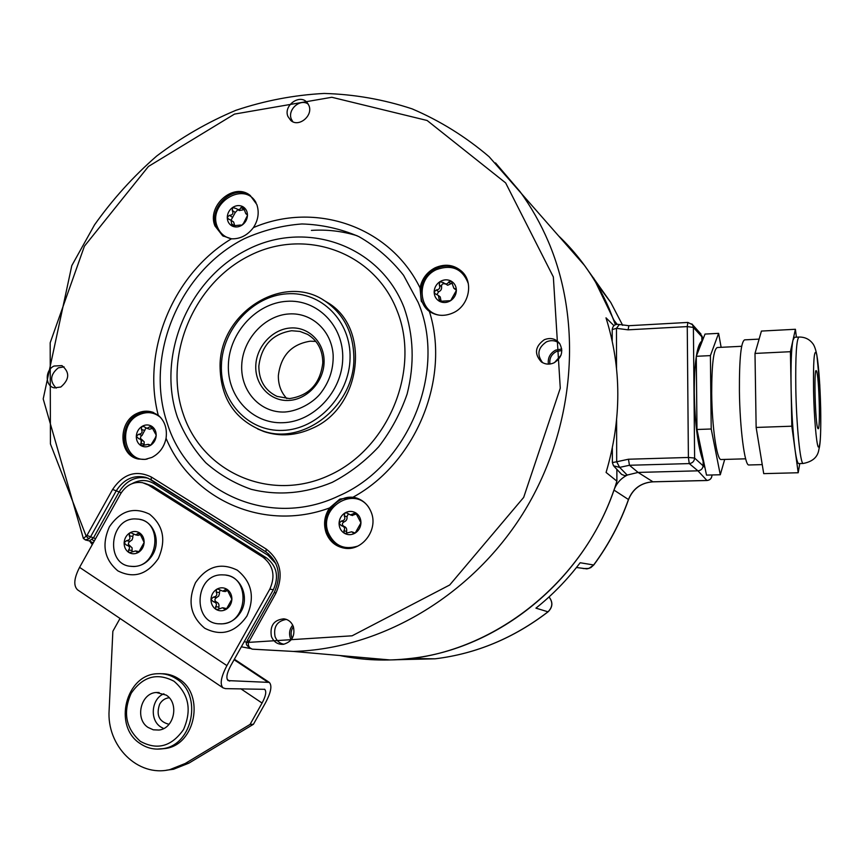 <?xml version="1.0" encoding="UTF-8"?>
<svg xmlns="http://www.w3.org/2000/svg" width="864" height="864" viewBox="0 0 864 864"><rect width="100%" height="100%" fill="white"/><g stroke="black" fill="none" stroke-linecap="round" stroke-linejoin="round"><path stroke-width="1.3" d="M308.232 104.101C300.186 98.118 287.161 109.782 291.352 119.167L292.842 121.759M308.902 105.494L307.249 102.719C300.078 93.344 283.079 105.527 287.95 116.5L290.779 120.463C298.706 127.807 313.47 115.646 308.902 105.494M54.043 366.034C44.852 370.127 45.004 386.176 54.27 387.871L60.826 387.018C69.584 379.426 69.962 372.287 61.949 365.602L54.043 366.034M553.9 362.891C561.74 357.923 563.663 351.486 559.667 343.559C555.628 338.591 550.487 337.316 544.266 339.736C535 346.475 534.038 353.862 541.35 361.897C545.227 364.457 549.407 364.792 553.9 362.891M271.393 636.412C273.726 642.06 277.776 644.684 283.543 644.296C291.967 641.747 295.25 635.882 293.393 626.702C291.589 622.123 288.425 619.499 283.878 618.829C273.888 619.844 269.73 625.709 271.393 636.412M166.061 438.296C167.335 428.566 164.722 420.876 158.242 415.238L152.237 412.063C147.193 410.54 142.15 410.983 137.106 413.37C117.731 421.697 118.411 455.296 138.186 459.011L145.055 459.41L151.88 457.412C159.419 453.492 164.149 447.12 166.061 438.307C191.484 499.403 263.52 532.364 329.54 507.956C324.41 515.797 323.276 524.092 326.128 532.829C329.519 541.339 335.534 546.448 344.174 548.132C361.908 551.761 378.551 529.816 371.25 512.352C368.237 504.824 363.031 499.954 355.622 497.75L353.02 497.2C415.973 463.072 450.673 378.248 429.376 311.407C436.709 316.116 444.636 316.591 453.157 312.844C468.99 305.888 473.947 282.539 461.97 271.598C454.172 264.686 445.208 263.423 435.1 267.808C426.902 272.128 421.891 278.824 420.044 287.885C389.729 226.001 314.96 201.139 253.411 227.61C258.282 220.028 259.416 212.306 256.792 204.444L250.182 195.458C233.939 181.84 206.453 205.74 214.942 225.914L222.674 235.807L231.433 238.81C240.106 239.123 247.428 235.386 253.411 227.61M151.06 479.704L145.768 477.349C133.488 474.671 123.584 479.261 116.057 491.13L90.418 537.084L88.981 538.801L85.244 539.914M252.536 649.188L293.436 651.434L252.223 649.145C249.329 648.14 248.054 646.013 248.378 642.773L275.756 593.514C283.856 575.251 280.67 560.434 266.209 549.061L151.362 477.036C136.102 469.703 123.174 473.839 112.601 489.456L86.94 535.464L93.485 537.862L89.467 540.95M86.94 535.464L83.376 538.488L85.59 539.989L89.608 540.983L92.286 544.59M613.915 325.642L605.999 317.833C621.713 367.924 621.745 419.461 606.085 472.446L616.885 481.151C586.3 583.416 487.469 659.016 389.848 659.934C372.902 660.366 356.314 658.897 340.06 655.549M559.408 236.704L584.366 265.27C594.238 278.78 602.564 293.393 609.358 309.118L615.395 324.67M559.181 236.434C573.199 249.869 585.338 265.108 595.609 282.182L615.989 324.443M704.516 465.577L703.112 461.128L703.156 465.469C702.864 468.634 701.125 470.426 697.928 470.826L638.086 472.424L624.812 475.643L621.648 474.412L614.196 466.538M652.946 481.81L638.086 472.424L629.456 465.264L619.628 467.381L613.516 465.815L612.371 462.564L616.691 461.776L619.628 467.381L627.242 475.114C620.87 478.375 616.442 483.365 613.958 490.072C582.919 580.77 498.182 649.199 410.13 658.498C386.154 661.273 362.707 660.28 339.8 655.528M616.885 481.151L616.874 469.346M569.182 247.892L582.52 263.153M588.816 271.534L610.751 302.432L622.696 325.35L610.751 302.432L595.609 282.182M613.958 490.072L628.452 499.522C620.104 523.098 608.504 544.914 593.654 564.98L580.154 562.745C567.194 579.83 552.452 594.961 535.939 608.148L547.992 611.809C513.605 638.172 475.967 653.832 435.1 658.811L395.399 659.75M593.773 564.97L588.892 568.458L583.232 568.566M549.061 597.013C553.014 602.24 552.658 607.165 547.992 611.809L548.1 611.798C552.755 607.198 553.1 602.284 549.137 597.056L549.061 597.013M707.119 480.46L652.752 481.81C641.023 482.728 632.923 488.624 628.452 499.522L628.528 499.586C620.19 523.141 608.602 544.946 593.752 565.002L590.771 567.648L586.98 568.89L576.472 567.497M704.916 467.456L694.613 458.06C694.3 461.311 692.518 463.147 689.256 463.59L688.392 457.466L687.258 326.592L687.852 322.434L692.507 324.67L693.392 327.456L687.258 326.592L628.085 329.832L616.464 328.331L616.529 368.258M619.348 324.572L616.464 328.331L612.209 329.605L612.22 341.086M616.615 420.077L616.691 461.776L628.452 459.227L629.456 465.264L689.256 463.59L697.928 470.826L706.957 480.47C710.014 480.103 711.666 478.408 711.936 475.394L711.936 475.535M628.452 459.227L688.392 457.466L694.613 458.06L693.392 327.456L701.849 336.787L700.196 333.202M702.994 339.25L701.849 336.787L701.892 341.021C699.484 342.824 697.658 347.792 696.416 355.946M696.287 356.81C694.915 365.191 694.246 377.125 694.278 392.612C694.894 423.673 697.842 446.504 703.112 461.128M696.816 412.83L696.438 373.475M698.684 350.179C699.732 344.747 700.952 341.658 702.346 340.913M699.332 440.759C700.672 450.706 702.205 457.996 703.901 462.64M724.691 459.421L720.284 474.757L706.514 475.114L696.978 429.494L696.276 356.303L705.035 334.066L718.61 333.353L721.127 347.328M720.284 474.757L711.212 428.998L710.402 355.612L718.61 333.353M710.402 355.612L696.276 356.303M741.668 346.291L717.347 347.512C713.588 349.002 711.709 364.284 711.698 393.347C711.958 426.46 716.785 459.864 720.976 459.529L721.375 459.508M711.212 428.998L696.978 429.494M759.121 339.109L744.671 339.854C741.042 341.464 739.282 358.506 739.411 390.982C739.811 428.036 744.682 465.361 748.732 464.983L749.12 464.972M799.762 463.579L798.206 472.748L763.722 473.634L756.14 427.442L754.996 353.43L761.422 331.074L795.409 329.27L796.403 337.187M798.206 472.748L791.824 426.2L756.14 427.442M791.824 426.2L790.409 351.702L795.409 329.27M790.409 351.702L754.996 353.43M798.908 463.601L798.628 463.612C797.472 463.169 796.284 458.6 795.064 449.885C792.979 433.868 791.662 413.51 791.111 388.811C790.744 364.576 791.359 348.386 792.958 340.243L794.513 337.284L798.822 337.057M817.819 428.35C815.292 424.418 813.737 368.183 816.221 370.634L816.588 371.196C819.115 376.574 820.562 430.801 818.111 428.728L817.819 428.35M240.754 225.601L239.976 225.083L231.962 225.936C228.809 224.057 227.254 221.119 227.264 217.112C227.556 213.084 229.349 209.866 232.643 207.468C236.066 205.286 239.436 205.006 242.73 206.604C245.894 208.462 247.471 211.399 247.471 215.428C247.19 219.478 245.387 222.707 242.071 225.115C238.626 227.286 235.256 227.556 231.962 225.936L231.055 220.277L233.604 221.983L234.814 225.871M311.407 230.396C327.056 229.37 342.284 231.152 357.113 235.742M329.173 303.62L327.748 302.821M262.3 430.758L264.265 431.654M257.623 428.944L263.974 431.557C279.839 436.806 295.888 435.737 312.142 428.371C361.919 407.376 371.142 327.91 327.575 302.54L323.06 299.862M329.54 507.956L339.865 499.09L353.02 497.2M429.376 311.396L421.254 301.169L420.044 287.885M461.506 271.156C453.848 265.302 445.338 264.438 435.996 268.564C419.407 275.951 415.282 300.964 429.052 311.159L429.16 311.256M468.288 283.532C462.521 268.801 451.948 264.146 436.579 269.568C414.331 279.148 418.932 315.533 442.584 315.36M440.003 296.762L438.394 295.488L439.528 301.342L450.652 300.65C446.904 302.897 443.2 303.124 439.528 301.342C436.018 299.3 434.225 296.147 434.149 291.881C434.365 287.604 436.266 284.224 439.841 281.729C443.567 279.472 447.271 279.234 450.954 280.984C454.486 283.014 456.289 286.168 456.376 290.444C456.17 294.743 454.259 298.145 450.652 300.65L456.376 290.444L455.144 288.727L456.278 289.678M440.23 296.935L441.18 301.622M455.144 288.727L453.805 288.22L451.397 281.308L448.675 281.966C447.476 284.31 445.673 284.504 443.243 282.539L439.841 281.729L439.258 284.785C440.446 287.852 439.484 289.57 436.352 289.948L434.149 291.881L435.056 293.684L438.394 295.488M444.82 283.856C442.616 283.349 441.515 284.278 441.515 286.621C441.914 289.062 440.953 290.779 438.62 291.773L436.946 294.592M452.304 283.036L447.736 285.25L443.567 282.82M456.376 290.25L454.01 288.392M357.415 498.312L356.67 498.096C338.472 492.296 319.691 514.717 327.229 533.12C330.188 540.713 335.405 545.638 342.9 547.895M368.96 507.708C354.434 485.017 317.92 507.848 328.331 532.85C334.411 545.789 344.218 550.206 357.728 546.124M344.261 515.916C345.568 518.756 344.596 520.474 341.356 521.089L339.066 523.217L341.248 525.604C344.444 526.63 345.33 528.325 343.894 530.69L344.272 533.207L344.984 533.477L351.659 531.792L353.873 533.38L355.223 533.034C351.518 535.162 347.857 535.226 344.272 533.207C340.826 530.928 339.098 527.602 339.066 523.217C339.325 518.832 341.226 515.452 344.779 513.054C348.462 510.926 352.102 510.851 355.709 512.838C359.165 515.095 360.914 518.432 360.958 522.828C360.709 527.245 358.798 530.647 355.223 533.034L360.958 522.828L355.709 512.838L350.428 514.89L346.561 512.838L344.779 513.054L344.261 515.916L346.961 516.726C347.339 519.253 346.378 520.97 344.066 521.878C341.917 523.303 341.831 524.794 343.796 526.327M341.636 525.722L343.958 526.37C346.216 527.191 347.101 528.887 346.594 531.436L346.766 533.282M348.343 513.875L346.961 516.726M356.692 513.886L352.091 515.398M352.091 531.922L355.223 533.045M152.237 412.063L153.554 412.538C148.532 411.026 143.5 411.458 138.467 413.845C119.891 421.848 119.448 453.784 137.981 458.968M160.823 417.69C154.418 412.171 147.182 411.188 139.126 414.742C116.921 424.267 123.811 463.331 147.161 459.054M155.358 433.642L151.232 426.028L146.977 428.339L143.521 426.427L141.685 426.6L141.372 429.386C142.819 432.162 141.901 433.793 138.629 434.3L136.307 436.244L138.629 438.599C141.653 439.636 142.366 441.191 140.746 443.275L141.329 445.759L148.176 444.312L149.504 445.543L150.779 445.198C147.366 447.26 144.05 447.379 140.832 445.543C137.754 443.47 136.242 440.37 136.307 436.244C136.62 432.119 138.413 428.9 141.685 426.6C145.076 424.526 148.392 424.397 151.621 426.2C154.71 428.263 156.233 431.363 156.19 435.499C155.876 439.657 154.073 442.886 150.779 445.198L155.25 437.918L156.19 435.499L155.563 433.696M141.88 439.646L144.18 441.806L144.072 445.241M145.94 427.907L142.074 435.413C140.173 436.666 139.99 438.037 141.534 439.517M153.004 428.339L149.483 429.181M250.463 195.674C233.96 183.395 207.922 207.09 216.173 226.703L223.42 236.272M256.025 202.64C244.156 180.479 207.544 203.299 217.253 226.573C219.953 233.42 224.824 237.503 231.876 238.853M239.976 225.083L242.071 225.115L243.702 222.988L247.471 215.428L246.596 213.905L247.309 214.402M240.862 207.63L244.188 209.39L242.73 206.604L240.862 207.63C240.052 209.801 238.583 210.136 236.434 208.645L232.643 207.468L232.254 210.416C233.604 213.408 232.686 215.05 229.522 215.33L227.264 217.112L228.388 219.002L231.055 220.277M237.892 209.65L235.289 212.49L231.034 220.266M244.188 209.412L245.819 213.721L246.596 213.905M243.853 209.714L239.198 210.546L236.542 208.721M93.269 542.819L90.277 541.501M246.737 642.157L244.21 641.693L230.699 665.777C226.735 673.294 225.871 678.24 228.118 680.605L269.309 682.409C272.29 685.627 270.983 692.496 265.388 703.004L253.433 724.28L188.86 763.16L173.567 769.241L169.852 769.608L185.198 763.495L250.063 724.421L262.073 703.048C265.799 696.038 266.674 691.459 264.686 689.321L264.535 689.213M226.919 665.626L79.574 567.367L120.539 493.96C126.036 485.136 133.402 481.378 142.603 482.695L148.446 485.05L262.98 557.204C273.359 565.402 275.638 576.05 269.816 589.151L226.919 665.626C220.979 676.912 219.683 684.32 223.042 687.863L225.482 688.63L264.686 689.321M244.21 641.693L273.37 589.712C279.158 576.677 276.88 566.082 266.555 557.928L152.496 486.119L144.45 483.181M112.601 489.456L119.102 491.929L93.485 537.862L95.58 538.693M92.113 539.536L94.23 541.102M79.574 567.367C73.98 578.243 73.31 585.738 77.566 589.842L77.944 590.09M226.087 575.197C241.067 576.806 249.588 597.37 240.991 611.636C236.25 619.477 229.684 623.57 221.292 623.894L218.981 623.765M220.59 623.83L220.504 623.83C191.959 624.812 194 573.869 222.307 574.862L224.078 574.927C251.478 575.802 248.119 625.028 220.59 623.83L221.292 623.894M216.173 592.088C217.588 594.788 216.637 596.484 213.332 597.164L210.989 599.303L213.17 601.625C216.41 602.564 217.231 604.249 215.633 606.69L215.816 609.26L216.907 609.584L222.588 607.748L225.299 609.584L226.282 609.271C222.707 611.312 219.218 611.312 215.816 609.26C212.566 606.96 210.956 603.644 210.989 599.303C211.28 594.972 213.149 591.656 216.562 589.345C220.115 587.293 223.592 587.282 227.005 589.302C230.278 591.592 231.898 594.907 231.887 599.27C231.584 603.623 229.716 606.96 226.282 609.271L231.887 599.27L227.005 589.302L226.174 589.021L222.912 591.203L217.858 589.054L216.562 589.345L216.173 592.088L219.391 592.542L219.499 593.46L218.689 596.084L216.562 597.586C214.434 599.076 214.38 600.556 216.389 602.035C218.538 602.888 219.359 604.562 218.851 607.079L219.013 608.958M220.136 590.123L219.391 592.542M223.15 607.824L226.951 608.71M228.053 590.501L224.802 591.473M139.946 519.437C153.727 521.586 160.931 540.886 152.842 554.418C148.208 562.108 141.858 566.158 133.801 566.536L130.313 566.244M133.034 566.417L131.296 566.352C105.17 565.315 109.188 518.216 135.194 518.918L138.413 519.134C163.544 521.64 158.458 567.41 133.034 566.417M129.254 535.756C130.723 538.445 129.805 540.097 126.49 540.702L124.135 542.754L126.295 545.033C129.535 545.994 130.302 547.625 128.606 549.925L128.671 552.355L129.535 552.647L135.626 550.94L137.635 552.56L138.683 552.236C135.248 554.256 131.911 554.299 128.671 552.355C125.582 550.163 124.07 546.955 124.135 542.754C124.459 538.553 126.274 535.313 129.568 533.034C132.98 531.004 136.307 530.95 139.558 532.872C142.668 535.043 144.191 538.25 144.137 542.473C143.824 546.696 141.998 549.947 138.683 552.236L144.137 542.473L139.558 532.872L135.54 534.848L131.015 532.775L129.568 533.034L129.254 535.756L132.764 536.436L132.872 537.322L132.073 539.881L130.01 541.372C127.969 542.83 127.904 544.266 129.816 545.681L132.106 547.895L132.084 551.923M133.51 534.092L132.764 536.436M135.994 551.016L139.32 551.707M140.832 534.589L137.84 535.313M166.493 770.202L173.567 769.241M120.02 618.451L112.86 631.271L109.134 710.057C106.466 745.902 137.776 777.406 169.852 769.608M161.611 673.736C167.854 673.672 173.642 675.421 178.967 678.985C205.016 694.678 195.48 744.725 165.51 748.472L161.028 748.937M250.063 724.421L253.433 724.28M156.276 692.485L166.212 695.099C179.431 703.177 174.204 728.568 158.976 730.048L153.306 729.81L148.09 727.456C134.622 718.999 140.713 693.133 156.276 692.485L159.149 692.496M163.652 728.546L160.661 726.916C149.375 719.766 151.47 698.674 163.901 693.781M168.847 697.799L168.847 697.799C164.938 698.317 161.87 700.434 159.667 704.16C155.93 715.046 159.052 721.764 169.042 724.302M64.076 366.865L58.309 367.837C50.209 374.49 49.507 381.251 56.203 388.109M559.742 343.667C555.8 340.416 551.372 339.811 546.448 341.863C538.002 347.674 536.652 354.521 542.408 362.394L542.894 362.826M561.74 348.98L555.682 350.125C550.055 353.236 547.625 357.901 548.413 364.122M561.838 350.503L556.384 351.518C551.351 354.305 549.212 358.474 549.947 364.025M554.569 362.545L560.963 355.288M286.524 619.456L286.168 619.445C277.052 621.086 273.348 626.8 275.054 636.584C276.707 640.883 279.655 643.432 283.9 644.231M292.702 625.093C289.645 628.916 288.835 633.193 290.272 637.902L291.146 639.857M293.393 626.692C291.092 630.007 290.552 633.571 291.751 637.416L292.151 638.41M329.951 304.171L329.346 303.836M264.071 431.438L265.162 431.957M265.302 431.914L266.015 432.227M220.061 365.645C220.309 397.429 234.166 419.04 261.63 430.488C302.26 446.483 354.24 406.663 353.873 358.711C353.722 333.59 344.207 314.442 325.318 301.266C284.148 272.074 220.028 312.25 220.061 365.645M350.06 358.258C351.205 321.116 321.149 291.19 286.999 293.814C252.85 295.898 222.566 328.968 221.422 364.943C219.769 400.928 248.033 431.881 282.712 430.402C317.369 429.462 349.445 395.356 350.06 358.258M282.96 422.712C252.158 424.084 226.951 396.619 228.388 364.576C229.381 332.554 256.392 303.102 286.762 301.309C317.153 299.03 343.764 325.685 342.727 358.636C342.144 391.554 313.729 421.826 282.96 422.712M255.776 365.828C256.316 346.604 272.603 328.936 290.801 327.974C309.01 326.732 324.745 342.76 324.086 362.318C323.698 381.866 306.904 399.827 288.565 400.453C270.216 401.382 254.977 385.063 255.776 365.828M258.833 366.174C261.392 345.697 272.322 333.882 291.643 330.739L299.916 331.42L307.584 334.379C317.639 340.578 322.704 350.082 322.79 362.902C320.22 383.746 309.139 395.647 289.548 398.585L277.031 396.392C265.01 390.593 258.941 380.527 258.833 366.174M286.837 398.585C281.027 392.332 278.208 384.664 278.359 375.581C280.811 355.666 291.46 344.207 310.284 341.194L315.835 341.41M252.223 649.145C247.298 646.553 245.452 644.339 246.683 642.503L352.102 635.807L449.712 584.982L523.67 497.416L560.272 388.195L553.349 276.944L505.634 182.898L427.118 120.485L331.819 97.276L234.5 114.091L148.446 166.45L84.413 246.208L50.188 342.781L50.425 443.912L86.227 536.317L88.981 538.801M231.433 238.81C173.383 273.726 141.415 350.449 158.242 415.238M389.848 659.934L293.436 651.434C380.678 648.983 470.707 596.614 522.698 513.896C574.517 431.093 583.675 324.745 548.5 241.996C540.778 223.873 531.295 207.09 520.052 191.646L495.515 162.907M613.721 319.928L617.069 324.238M593.806 279.223L593.838 278.208M548.197 611.647L548.1 611.798C513.713 638.161 476.042 653.832 435.1 658.811L410.13 658.498M628.085 329.832L628.862 325.706L687.82 322.434M628.528 499.586C633.02 488.668 641.12 482.76 652.828 481.842L707.022 480.503C710.057 480.136 711.709 478.44 711.958 475.427L711.58 474.984M691.826 323.881L700.985 334.076M795.809 388.616C795.398 355.806 796.478 338.612 799.049 337.046C805.01 336.982 809.698 339.314 813.11 344.034C814.547 346.097 815.789 349.758 816.858 355.039L819.774 384.89L820.67 408.013C821.048 430.618 820.498 444.215 819.007 448.805C818.338 453.373 816.458 460.955 803.164 463.482C800.28 463.838 796.457 426.071 795.809 388.616M813.553 390.895C814.082 416.923 816.34 443.47 818.23 446.99C820.26 448.146 821.07 435.154 820.66 407.992C820.141 383.648 818.1 358.042 816.199 352.825C814.072 349.672 813.197 362.362 813.553 390.895M141.232 442.606L140.972 439.355M397.073 310.694C420.898 369.673 388.552 448.621 329.346 475.276C270.464 502.826 202.63 472.543 183.319 414.277C163.145 356.368 193.363 283.759 248.929 255.96C304.15 227.329 374.112 251.294 397.073 310.694M404.114 307.67C413.705 335.243 414.709 364.014 407.138 393.984C400.529 413.143 391.057 430.736 378.713 446.753C364.986 461.441 349.499 473.31 332.251 482.339C305.035 493.592 278.014 495.914 251.208 489.316C234.295 483.365 219.143 474.498 205.762 462.715C193.698 449.518 184.28 434.43 177.509 417.463C156.244 356.108 188.201 279.331 246.996 249.836C305.424 219.467 379.652 244.663 404.114 307.67M167.422 423.814C188.816 492.307 269.428 529.168 338.526 496.033C408.64 465.988 447.455 371.088 418.154 302.389L403.553 275.27C390.949 259.319 376.056 246.424 358.862 236.606C340.751 228.776 321.775 224.564 301.936 223.96C282.053 225.461 262.786 230.396 244.134 238.788C179.312 271.469 144.094 356.011 167.422 423.814M439.02 299.16L441.288 300.942M436.352 289.948L438.62 291.773M439.258 284.785L441.515 286.621M448.675 281.966L450.889 283.824M343.894 530.69L346.594 531.436M341.356 521.089L344.066 521.878M353.56 513.475L356.216 514.296M353.095 532.807L354.758 533.272M140.746 443.275L144.18 444.355M138.629 434.3L142.074 435.413M141.372 429.386L144.806 430.52M149.861 426.935L152.896 427.961M149.051 445.111L150.228 445.478M231.757 223.96L234.706 225.925M229.522 215.33L232.556 217.382M232.254 210.416L235.289 212.49M275.897 563.598L268.024 555.314L153.911 483.581C146.934 479.531 139.709 479.531 132.246 483.57M148.122 478.192C136.102 475.772 126.425 480.352 119.102 491.929L121.208 492.826M265.723 551.707L151.146 479.779L151.362 477.036M265.939 551.848L266.209 549.061M274.601 592.229L275.756 593.514M247.676 640.224L248.767 641.628M268.618 553.835L268.024 555.314M154.483 481.874L153.911 483.581M273.37 589.712L269.816 589.151M195.512 582.66C206.82 566.309 220.752 562.151 237.308 570.186C251.91 582.023 255.118 597.305 246.92 616.054C235.332 632.578 221.281 636.638 204.768 628.258C190.447 616.259 187.358 601.063 195.512 582.66M158.328 558.533C147.096 574.69 133.607 578.794 117.871 570.866C104.274 559.408 101.455 544.698 109.415 526.77C120.388 510.775 133.758 506.574 149.537 514.177C163.404 525.474 166.342 540.259 158.328 558.533M266.555 557.928L262.98 557.204M152.496 486.119L148.446 485.05M215.633 606.69L218.851 607.079M213.332 597.164L216.562 597.586M213.17 601.625L216.389 602.035M225.083 589.82L227.891 590.231M224.381 608.926L226.422 609.174M128.606 549.925L132.127 550.541M126.49 540.702L130.01 541.372M126.295 545.033L129.816 545.681M137.797 533.455L140.562 534.006M136.966 551.988L138.607 552.28M229.705 681.113L227.254 679.471M234.09 659.729L267.322 681.793M185.198 763.495L188.86 763.16M240.743 688.738L262.073 703.048M165.51 748.472L163.004 748.656C154.667 750.006 146.988 748.267 139.99 743.45C112.763 726.084 125.831 674.233 157.615 673.726C164.408 673.326 170.716 675.065 176.515 678.942C202.64 694.678 193.05 744.887 163.004 748.656L156.924 749.12M140.324 741.312C125.777 728.374 122.731 712.357 131.188 693.274C142.852 676.415 157.118 672.397 173.988 681.232C188.838 693.986 192.013 710.1 183.514 729.551C171.547 746.593 157.151 750.514 140.324 741.312M584.366 265.27L489.089 156.697C465.588 136.696 439.938 120.755 412.139 108.875C383.54 99.425 354.218 94.295 324.162 93.452C294.106 95.029 264.654 100.656 235.829 110.333C207.695 122.148 181.31 137.387 156.676 156.049C133.315 176.429 112.601 199.357 94.543 224.834L71.798 265.615L43.2 398.93L83.376 538.488M612.209 329.605C612.814 325.544 615.146 323.838 619.196 324.475L628.862 325.706M612.349 448.049L612.371 462.488M701.698 335.632L703.166 338.807M720.976 459.529L745.643 458.816M748.732 464.983L762.242 464.616M798.628 463.612L803.164 463.482M429.052 311.159L428.134 310.478M356.67 498.096L355.622 497.75M352.544 515.538L350.428 514.89M150.844 445.154L148.37 444.377M142.009 439.668L138.996 438.718M149.71 429.257L146.977 428.339M247.439 214.834L245.819 213.721M241.348 646.801L250.139 648.475M247.439 640.289L274.352 592.294C281.729 575.532 278.867 562.043 265.81 551.783L147.744 478.04M246.683 642.492L247.406 640.332M77.566 589.842L223.042 687.863M225.374 591.548L222.912 591.203M131.296 566.352L132.062 566.471M138.24 535.388L135.54 534.848M269.082 682.258L234.382 659.221M542.97 362.869L542.408 362.394M542.074 362.372L541.35 361.897M285.887 619.24L283.878 618.829M261.63 430.488L266.317 432.313M325.318 301.266L330.502 304.582M284.969 412.009C260.55 413.186 240.57 391.554 241.715 365.44C242.568 339.304 264.848 315.252 289.105 313.945C311.634 312.39 331.625 330.48 333.158 355.115C333.547 369.695 329.044 382.817 319.648 394.481C312.282 403.013 298.328 411.005 284.969 412.009"/></g></svg>
